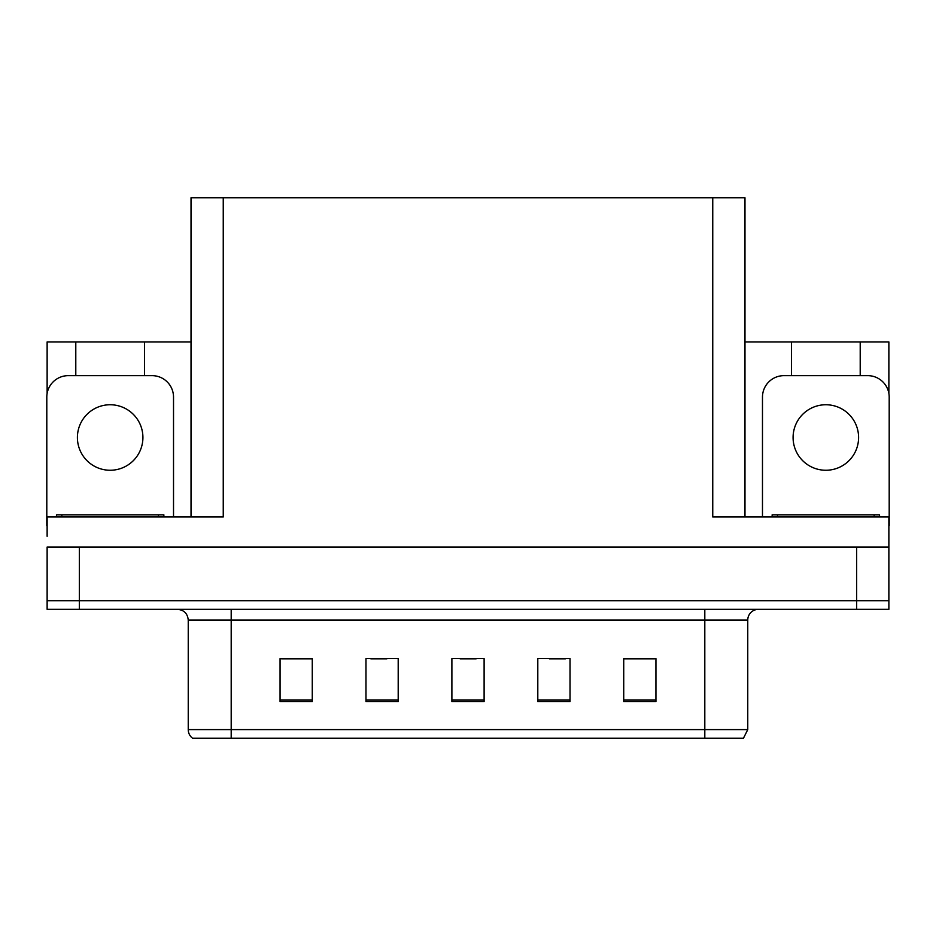 <?xml version="1.0" encoding="UTF-8"?>
<svg xmlns="http://www.w3.org/2000/svg" width="936" height="936" viewBox="0 0 936 936"><rect width="100%" height="100%" fill="white"/><g stroke="black" fill="none" stroke-linecap="round" stroke-linejoin="round"><path stroke-width="1.4" d="M191.026 516.976L191.026 197.8L712.752 197.8L712.752 516.976L888.872 516.976L888.872 547.045L47.128 547.045L47.128 600.736L79.338 600.736L47.128 600.736L47.128 609.336L79.338 609.336L79.338 600.736L856.662 600.736L79.338 600.736L79.338 547.045M47.128 536.305L47.128 516.976L223.248 516.976L223.248 197.8M75.793 375.64L75.793 341.921L47.128 341.921L47.128 393.412M79.338 609.336L888.872 609.336L888.872 600.736L856.662 600.736L888.872 600.736L888.872 536.305M860.207 375.64L860.207 341.921L888.872 341.921L888.872 393.412M712.752 197.8L744.974 197.8L744.974 516.976M744.974 341.921L791.47 341.921L791.47 375.64M144.53 375.64L144.53 341.921L191.026 341.921M75.793 341.921L144.53 341.921M860.207 341.921L791.47 341.921M747.759 729.612L743.465 738.2L704.808 738.2L704.808 729.612L747.759 729.612L747.759 620.065A10.741 10.741 0 0 1 758.499 609.336M704.808 738.2L192.535 738.2A10.741 10.741 0 0 1 188.241 729.612L188.241 620.065C187.598 613.548 184.018 609.968 177.501 609.336M655.937 701.579L655.937 658.628L623.727 658.628L623.727 701.579L655.937 701.579M570.024 701.579L570.024 658.628L537.802 658.628L537.802 701.579L570.024 701.579M312.273 701.579L312.273 658.628L280.063 658.628L280.063 701.579L312.273 701.579M398.198 701.579L398.198 658.628L365.976 658.628L365.976 701.579L398.198 701.579M484.111 701.579L484.111 658.628L451.889 658.628L451.889 701.579L484.111 701.579M188.241 729.612L231.192 729.612L231.192 738.2L216.895 738.2M623.727 658.839L654.65 658.839M638.539 658.839L624.909 658.839M370.808 658.839L386.919 658.839M311.314 658.839L297.671 658.839M281.56 658.839L312.273 658.839M549.292 658.839L565.402 658.839M460.056 658.839L476.167 658.839M110.167 404.75A32.76 32.76 0 0 0 77.407 437.498A32.76 32.76 0 0 0 110.167 470.258A32.76 32.76 0 0 0 142.916 437.498A32.76 32.76 0 0 0 110.167 404.75M47.128 525.564A21.481 21.481 0 0 0 46.8 525.564L46.8 397.121A21.481 21.481 0 0 1 68.281 375.64L152.041 375.64A21.481 21.481 0 0 1 173.523 397.121L173.523 516.976M825.833 404.75A32.76 32.76 0 0 0 793.084 437.498A32.76 32.76 0 0 0 825.833 470.258A32.76 32.76 0 0 0 858.593 437.498A32.76 32.76 0 0 0 825.833 404.75M762.477 516.976L762.477 397.121A21.481 21.481 0 0 1 783.958 375.64L867.719 375.64A21.481 21.481 0 0 1 889.2 397.121L889.2 525.564A21.481 21.481 0 0 0 888.872 525.564M56.464 516.976L56.464 514.823L163.858 514.823L163.858 516.976M772.141 516.976L772.141 514.823L879.536 514.823L879.536 516.976M856.662 547.045L856.662 609.336M704.808 609.336L704.808 620.065L188.241 620.065M747.759 620.065L704.808 620.065L704.808 729.612L231.192 729.612L231.192 609.336M484.111 700.093L451.889 700.093M398.198 700.093L365.976 700.093M312.273 700.093L280.063 700.093M570.024 700.093L537.802 700.093M655.937 700.093L623.727 700.093M158.488 514.823L158.488 516.976M61.834 514.823L61.834 516.976M874.165 514.823L874.165 516.976M777.512 514.823L777.512 516.976"/></g></svg>
